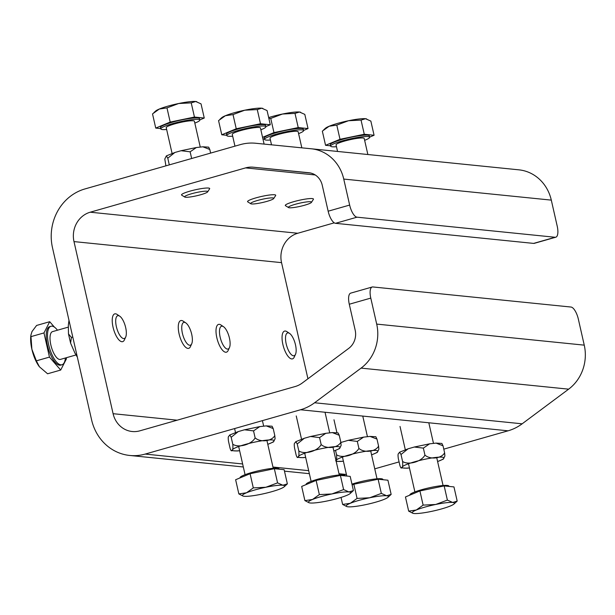 <?xml version="1.0" encoding="UTF-8"?>
<svg xmlns="http://www.w3.org/2000/svg" width="615" height="615" viewBox="0 0 615 615"><rect width="100%" height="100%" fill="white"/><g stroke="black" fill="none" stroke-linecap="round" stroke-linejoin="round"><path stroke-width="0.92" d="M343.747 179.073L349.651 205.072L328.149 211.206L322.237 185.207A16.851 15.49 -84.2 0 0 308.884 172.73A16.851 15.49 -84.2 0 0 308.861 172.73L253.242 167.195A24.07 22.125 -84.2 0 0 245.57 167.895L90.213 212.206A24.07 22.125 -84.2 0 0 73.992 241.595L113.099 413.695A24.07 22.125 -84.2 0 0 132.171 431.515A24.07 22.125 -84.2 0 0 139.882 430.823L295.238 386.512A24.07 22.125 -84.2 0 0 302.273 383.007L348.759 348.359A16.851 15.49 -84.2 0 0 355.186 330.232L349.282 304.233L370.784 298.098L376.695 324.097A40.921 37.615 95.8 0 1 361.082 368.116L314.596 402.763A48.139 44.249 95.8 0 1 300.52 409.767L145.171 454.078A48.139 44.249 95.8 0 1 129.742 455.461A48.139 44.249 95.8 0 1 91.589 419.83L52.49 247.73A48.139 44.249 95.8 0 1 84.932 188.943L240.288 144.633A48.139 44.249 95.8 0 1 255.632 143.249L311.244 148.776A40.921 37.615 95.8 0 1 311.313 148.784A40.921 37.615 95.8 0 1 343.747 179.073L551.301 200.121L557.205 226.12A12.039 4.451 -105.9 0 1 555.791 237.213A12.039 4.451 -105.9 0 1 555.13 237.267L533.628 243.402A12.039 4.451 74.1 0 0 534.289 243.348L555.791 237.213M533.628 243.402L335.506 223.314L357.007 217.18L555.13 237.267M357.007 217.18A12.039 4.451 -105.9 0 1 349.651 205.072M328.149 211.206A12.039 4.451 74.1 0 0 335.506 223.314M370.784 298.098A12.039 4.451 -105.9 0 1 372.206 287.005A12.039 4.451 -105.9 0 1 372.859 286.951L570.981 307.039A12.039 4.451 -105.9 0 1 578.346 319.147L584.25 345.146L376.695 324.097M372.206 287.005L350.696 293.14A12.039 4.451 74.1 0 0 349.282 304.233M307.938 378.786L281.547 262.643A24.07 22.125 95.8 0 1 297.775 233.254L334.268 222.838M443.784 449.15L508.075 430.815A48.139 44.249 -84.2 0 0 522.15 423.812L568.637 389.164A40.921 37.615 -84.2 0 0 584.25 345.146M374.75 468.845L399.089 461.903M551.301 200.121A40.921 37.615 -84.2 0 0 518.868 169.832A40.921 37.615 -84.2 0 0 518.806 169.825L311.375 148.792M293.44 355.785A11.862 4.39 -105.9 0 1 285.883 342.355A11.862 4.39 -105.9 0 1 289.534 333.384A11.862 4.39 -105.9 0 1 295.054 343.124A11.862 4.39 -105.9 0 1 295.5 354.309A11.862 4.39 -105.9 0 1 293.44 355.785M289.534 333.384L286.936 331.662A14.445 5.343 74.1 0 0 285.352 331.031A14.445 5.343 74.1 0 0 284.561 331.093A14.445 5.343 74.1 0 0 283.115 345.43A14.445 5.343 74.1 0 0 291.695 358.937A14.445 5.343 74.1 0 0 292.486 358.876A14.445 5.343 74.1 0 0 294.208 357.146L295.5 354.309M118.411 315.649A11.862 4.39 -105.9 0 1 119.71 316.164A11.862 4.39 -105.9 0 1 125.237 325.904A11.862 4.39 -105.9 0 1 125.683 337.089A11.862 4.39 -105.9 0 1 117.257 329.794A11.862 4.39 -105.9 0 1 118.411 315.649M119.71 316.164L117.119 314.442A14.445 5.343 74.1 0 0 115.535 313.811A14.445 5.343 74.1 0 0 114.744 313.873A14.445 5.343 74.1 0 0 113.291 328.21A14.445 5.343 74.1 0 0 121.878 341.717A14.445 5.343 74.1 0 0 122.669 341.656A14.445 5.343 74.1 0 0 124.384 339.918L125.683 337.089M68.288 327.126L52.536 331.616A14.445 5.343 74.1 0 0 51.083 345.953A14.445 5.343 74.1 0 0 59.67 359.46A14.445 5.343 74.1 0 0 60.462 359.398L75.945 354.978M54.42 327.126L49.715 321.707L36.608 325.443L32.003 331.546L30.873 335.221L31.88 349.243A21.663 8.018 -105.9 0 1 30.75 336.536L30.873 335.221M39.375 366.74A21.663 8.018 -105.9 0 1 39.352 366.709A21.663 8.018 -105.9 0 1 31.88 349.243L36.354 360.836L39.398 366.763L47.586 373.782L60.7 370.046L66.443 358.822L66.205 357.761M49.715 321.707L43.973 332.93L30.858 336.666M43.973 332.93L49.461 357.1L60.7 370.046M57.464 330.209A20.018 7.403 74.1 0 0 52.106 326.165A20.018 7.403 74.1 0 0 51.007 326.257L49.715 326.627A20.018 7.403 74.1 0 0 47.701 346.491A20.018 7.403 74.1 0 0 59.601 365.21A20.018 7.403 74.1 0 0 60.7 365.125L61.984 364.757A20.018 7.403 74.1 0 0 65.39 357.992M49.461 357.1L36.354 360.836M51.007 326.257A20.018 7.403 74.1 0 0 48.992 346.13A20.018 7.403 74.1 0 0 60.893 364.841A20.018 7.403 74.1 0 0 61.984 364.757M184.454 322.345A11.862 4.39 -105.9 0 1 185.753 322.86A11.862 4.39 -105.9 0 1 191.273 332.6A11.862 4.39 -105.9 0 1 191.719 343.785A11.862 4.39 -105.9 0 1 183.301 336.49A11.862 4.39 -105.9 0 1 184.454 322.345M185.753 322.86L183.162 321.138A14.445 5.343 74.1 0 0 181.579 320.507A14.445 5.343 74.1 0 0 180.787 320.569A14.445 5.343 74.1 0 0 179.334 334.906A14.445 5.343 74.1 0 0 187.921 348.413A14.445 5.343 74.1 0 0 188.713 348.351A14.445 5.343 74.1 0 0 190.427 346.622L191.719 343.785M222.192 326.173A11.862 4.39 -105.9 0 1 223.491 326.688A11.862 4.39 -105.9 0 1 229.011 336.428A11.862 4.39 -105.9 0 1 229.457 347.613A11.862 4.39 -105.9 0 1 221.039 340.318A11.862 4.39 -105.9 0 1 222.192 326.173M223.491 326.688L220.9 324.966A14.445 5.343 74.1 0 0 219.317 324.336A14.445 5.343 74.1 0 0 218.525 324.397A14.445 5.343 74.1 0 0 217.072 338.734A14.445 5.343 74.1 0 0 225.659 352.241A14.445 5.343 74.1 0 0 226.443 352.18A14.445 5.343 74.1 0 0 228.165 350.442L229.457 347.613M452.709 502.463L457.183 501.087L454.031 503.993A21.663 2.937 167.2 0 0 452.709 502.463A21.663 2.937 167.2 0 0 435.681 504.477L447.382 500.095L452.709 502.463M412.888 513.294L408.675 511.134L416.324 509.996L423.128 505.115L435.681 504.477A21.663 2.937 167.2 0 0 416.324 509.996A21.663 2.937 167.2 0 0 412.98 513.325A21.663 2.937 167.2 0 0 414.003 513.502A21.663 2.937 167.2 0 0 431.03 511.488A21.663 2.937 167.2 0 0 450.388 505.968A21.663 2.937 167.2 0 0 454.031 503.993M408.675 511.134L405.454 496.958L419.907 490.939L423.128 505.115M419.907 490.939L444.161 485.919L447.382 500.095M444.161 485.919L453.962 486.911L457.183 501.087M409.905 495.106L409.874 494.975A20.018 2.706 -12.8 0 1 420.306 490.101A20.018 2.706 -12.8 0 1 440.955 485.727A20.018 2.706 -12.8 0 1 448.912 486.104L448.981 486.404M346.852 506.599L342.632 504.438L350.281 503.301L357.084 498.419L369.638 497.781A21.663 2.937 167.2 0 0 350.281 503.301A21.663 2.937 167.2 0 0 346.945 506.622A21.663 2.937 167.2 0 0 347.959 506.806A21.663 2.937 167.2 0 0 364.987 504.792A21.663 2.937 167.2 0 0 384.344 499.272A21.663 2.937 167.2 0 0 387.996 497.297A21.663 2.937 167.2 0 0 386.666 495.767A21.663 2.937 167.2 0 0 369.638 497.781L381.338 493.399L386.666 495.767L391.148 494.391L387.996 497.297M341.041 497.427L342.632 504.438M352.134 484.966L353.863 484.243L357.084 498.419M353.863 484.243L378.117 479.223L387.927 480.215L391.148 494.391M378.117 479.223L381.338 493.399M351.949 484.128A20.018 2.706 -12.8 0 1 371.99 479.423A20.018 2.706 -12.8 0 1 382.868 479.408L382.937 479.708M309.114 502.77L304.894 500.61L312.543 499.472L319.346 494.591L331.9 493.953A21.663 2.937 167.2 0 0 312.543 499.472A21.663 2.937 167.2 0 0 309.207 502.801A21.663 2.937 167.2 0 0 310.221 502.978A21.663 2.937 167.2 0 0 327.249 500.964A21.663 2.937 167.2 0 0 346.606 495.444A21.663 2.937 167.2 0 0 350.258 493.468A21.663 2.937 167.2 0 0 348.928 491.938A21.663 2.937 167.2 0 0 331.9 493.953L343.608 489.571L348.928 491.938L353.41 490.562L350.258 493.468M319.346 494.591L316.125 480.415L301.673 486.434L304.894 500.61M316.125 480.415L340.387 475.395L350.189 476.387L353.41 490.562M340.387 475.395L343.608 489.571M306.124 484.582L306.093 484.451A20.018 2.706 -12.8 0 1 306.201 484.036A20.018 2.706 -12.8 0 1 326.388 477.063A20.018 2.706 -12.8 0 1 345.13 475.579L345.2 475.879M265.857 487.257L277.565 482.875L282.892 485.243A21.663 2.937 167.2 0 0 265.857 487.257A21.663 2.937 167.2 0 0 246.507 492.776L253.303 487.895L265.857 487.257M287.366 483.867L284.215 486.773A21.663 2.937 167.2 0 0 282.892 485.243L287.366 483.867L284.145 469.691L274.344 468.699L277.565 482.875M243.071 496.074L238.851 493.914L246.507 492.776A21.663 2.937 167.2 0 0 243.163 496.097A21.663 2.937 167.2 0 0 244.178 496.282A21.663 2.937 167.2 0 0 261.214 494.268A21.663 2.937 167.2 0 0 280.563 488.748A21.663 2.937 167.2 0 0 284.215 486.773M253.303 487.895L250.082 473.719L235.63 479.738L238.851 493.914M250.082 473.719L274.344 468.699M240.088 477.886L240.058 477.755A20.018 2.706 -12.8 0 1 251.727 472.52A20.018 2.706 -12.8 0 1 279.087 468.884L279.156 469.184M184.669 196.615A11.862 1.607 -12.8 0 1 197.415 192.318A11.862 1.607 -12.8 0 1 207.67 191.842A11.862 1.607 -12.8 0 1 196.523 195.801A11.862 1.607 -12.8 0 1 184.761 197.046A11.862 1.607 -12.8 0 1 184.669 196.615M207.67 191.842L209.607 188.828A14.445 1.953 167.2 0 0 209.607 188.828A14.445 1.953 167.2 0 0 209.684 188.536A14.445 1.953 167.2 0 0 196.162 189.605A14.445 1.953 167.2 0 0 181.594 194.632A14.445 1.953 167.2 0 0 181.517 194.932A14.445 1.953 167.2 0 0 181.709 195.163L184.761 197.046M200.252 147.039L194.401 121.263A14.445 1.953 167.2 0 0 180.871 122.331A14.445 1.953 167.2 0 0 166.311 127.359A14.445 1.953 167.2 0 0 166.227 127.659L172.085 153.427M153.911 112.576L155.672 111.008A21.663 2.937 -12.8 0 1 159.323 109.032L152.52 113.913L155.741 128.089L160.73 128.597M199.806 119.894L204.257 118.042L201.036 103.866L195.708 101.498A21.663 2.937 -12.8 0 1 196.723 101.675A21.663 2.937 -12.8 0 1 196.815 101.706M178.673 103.512L166.972 107.894L159.323 109.032A21.663 2.937 -12.8 0 1 178.673 103.512A21.663 2.937 -12.8 0 1 195.708 101.498L191.227 102.866L178.673 103.512M204.257 118.042L194.448 117.05L170.194 122.07L166.972 107.894M194.448 117.05L191.227 102.866M170.194 122.07L155.741 128.089M194.817 123.092A20.018 2.706 167.2 0 0 199.721 120.44A20.018 2.706 167.2 0 0 199.829 120.025L199.514 118.633A20.018 2.706 167.2 0 0 180.772 120.117A20.018 2.706 167.2 0 0 160.592 127.082A20.018 2.706 167.2 0 0 160.477 127.497L160.799 128.896A20.018 2.706 167.2 0 0 166.65 129.488M199.829 120.025A20.018 2.706 167.2 0 0 181.087 121.516A20.018 2.706 167.2 0 0 160.907 128.481A20.018 2.706 167.2 0 0 160.799 128.896M250.705 203.311A11.862 1.607 -12.8 0 1 263.458 199.014A11.862 1.607 -12.8 0 1 273.713 198.537A11.862 1.607 -12.8 0 1 262.559 202.496A11.862 1.607 -12.8 0 1 250.797 203.75A11.862 1.607 -12.8 0 1 250.705 203.311M273.713 198.537L275.651 195.524A14.445 1.953 167.2 0 0 275.651 195.524A14.445 1.953 167.2 0 0 275.72 195.232A14.445 1.953 167.2 0 0 262.198 196.308A14.445 1.953 167.2 0 0 247.637 201.336A14.445 1.953 167.2 0 0 247.553 201.635A14.445 1.953 167.2 0 0 247.745 201.866L250.797 203.75M264.104 144.087L260.437 127.958A14.445 1.953 167.2 0 0 246.915 129.027A14.445 1.953 167.2 0 0 232.347 134.055A14.445 1.953 167.2 0 0 232.27 134.354L234.953 146.155M219.955 119.279L221.715 117.703A21.663 2.937 -12.8 0 1 225.359 115.728L218.556 120.609L221.777 134.785L226.766 135.292M265.841 126.59L270.293 124.737L267.071 110.562L261.744 108.194A21.663 2.937 -12.8 0 1 262.766 108.378A21.663 2.937 -12.8 0 1 262.859 108.401M244.716 110.208L233.016 114.59L225.359 115.728A21.663 2.937 -12.8 0 1 244.716 110.208A21.663 2.937 -12.8 0 1 261.744 108.194L257.27 109.57L244.716 110.208M270.293 124.737L260.491 123.746L236.237 128.766L233.016 114.59M260.491 123.746L257.27 109.57M236.237 128.766L221.777 134.785M260.852 129.788A20.018 2.706 167.2 0 0 265.765 127.136A20.018 2.706 167.2 0 0 265.872 126.721L265.557 125.329A20.018 2.706 167.2 0 0 246.815 126.813A20.018 2.706 167.2 0 0 226.628 133.778A20.018 2.706 167.2 0 0 226.52 134.193L226.835 135.592A20.018 2.706 167.2 0 0 232.685 136.184M265.872 126.721A20.018 2.706 167.2 0 0 247.13 128.212A20.018 2.706 167.2 0 0 226.943 135.177A20.018 2.706 167.2 0 0 226.835 135.592M288.443 207.14A11.862 1.607 -12.8 0 1 301.196 202.842A11.862 1.607 -12.8 0 1 311.451 202.366A11.862 1.607 -12.8 0 1 300.297 206.325A11.862 1.607 -12.8 0 1 288.535 207.57A11.862 1.607 -12.8 0 1 288.443 207.14M313.381 199.36A14.445 1.953 167.2 0 0 313.389 199.352A14.445 1.953 167.2 0 0 313.458 199.06A14.445 1.953 167.2 0 0 299.936 200.129A14.445 1.953 167.2 0 0 285.375 205.156A14.445 1.953 167.2 0 0 285.291 205.456A14.445 1.953 167.2 0 0 285.483 205.687L288.535 207.57M301.827 147.838L298.175 131.787A14.445 1.953 167.2 0 0 284.653 132.855A14.445 1.953 167.2 0 0 270.085 137.883A14.445 1.953 167.2 0 0 270.008 138.183L271.515 144.825M303.579 130.418L308.03 128.566L304.809 114.39L299.482 112.022A21.663 2.937 -12.8 0 1 300.504 112.199A21.663 2.937 -12.8 0 1 300.589 112.23M268.67 117.573A21.663 2.937 -12.8 0 1 282.454 114.036L270.746 118.418L268.855 118.38M295.008 113.391L282.454 114.036A21.663 2.937 -12.8 0 1 299.482 112.022L295.008 113.391L298.229 127.574L273.967 132.594L270.746 118.418M273.967 132.594L262.574 137.345M262.936 138.959L264.504 139.121M308.03 128.566L298.229 127.574M298.59 133.616A20.018 2.706 167.2 0 0 303.503 130.964A20.018 2.706 167.2 0 0 303.61 130.549L303.295 129.158A20.018 2.706 167.2 0 0 284.553 130.641A20.018 2.706 167.2 0 0 264.365 137.606A20.018 2.706 167.2 0 0 264.258 138.021L264.573 139.421A20.018 2.706 167.2 0 0 270.423 140.012M303.61 130.549A20.018 2.706 167.2 0 0 284.868 132.041A20.018 2.706 167.2 0 0 264.681 139.005A20.018 2.706 167.2 0 0 264.573 139.421M367.862 154.519L364.218 138.483A14.445 1.953 167.2 0 0 350.696 139.551A14.445 1.953 167.2 0 0 336.128 144.579A14.445 1.953 167.2 0 0 336.051 144.879L337.543 151.444M323.736 129.803L325.489 128.228A21.663 2.937 -12.8 0 1 329.14 126.252L322.337 131.133L325.558 145.309L330.547 145.817M369.623 137.114L374.074 135.262L370.853 121.086L365.525 118.718A21.663 2.937 -12.8 0 1 366.54 118.903A21.663 2.937 -12.8 0 1 366.632 118.926M348.497 120.732L336.789 125.114L329.14 126.252A21.663 2.937 -12.8 0 1 348.497 120.732A21.663 2.937 -12.8 0 1 365.525 118.718L361.051 120.094L348.497 120.732M374.074 135.262L364.272 134.27L340.01 139.29L336.789 125.114M364.272 134.27L361.051 120.094M340.01 139.29L325.558 145.309M364.634 140.312A20.018 2.706 167.2 0 0 369.538 137.66A20.018 2.706 167.2 0 0 369.653 137.245L369.331 135.853A20.018 2.706 167.2 0 0 350.588 137.337A20.018 2.706 167.2 0 0 330.409 144.302A20.018 2.706 167.2 0 0 330.301 144.717L330.616 146.116A20.018 2.706 167.2 0 0 336.466 146.708M369.653 137.245A20.018 2.706 167.2 0 0 350.911 138.736A20.018 2.706 167.2 0 0 330.724 145.701A20.018 2.706 167.2 0 0 330.616 146.116M441.87 443.438L443.023 445.79L436.073 443.108L429.577 443.838L423.358 448.12L414.302 447.02L408.099 448.796L401.011 454.493L399.581 452.194L398.505 453.632C397.959 453.793 397.897 455.431 398.32 458.536L399.911 465.517C400.749 468 401.334 468.661 401.664 467.508C402.625 467.646 402.933 465.64 402.594 461.465C408.483 465.417 421.452 461.719 424.942 455.092C430.269 459.897 441.685 458.544 444.607 452.771L444.906 455.969L443.307 459.136M409.452 467.961L406.853 468.2L401.026 467.854L401.664 467.508M402.594 461.465L401.011 454.493M424.942 455.092L423.358 448.12M444.607 452.771L443.023 445.79M343.408 461.265L336.197 461.427M335.621 460.804C336.582 460.95 336.897 458.936 336.551 454.769C342.447 458.721 355.409 455.023 358.899 448.397C364.234 453.194 375.642 451.848 378.571 446.067L378.863 449.273L377.264 452.44M375.827 436.742L376.98 439.095L370.03 436.412L363.542 437.142L357.315 441.416L348.267 440.317L340.887 442.493M336.551 454.769L335.559 450.418M358.899 448.397L357.315 441.416M378.571 446.067L376.98 439.095M338.096 432.914L339.242 435.266L332.3 432.583L325.804 433.314L319.577 437.596L310.529 436.496L304.317 438.272L297.23 443.969L295.807 441.67L294.731 443.108C294.178 443.269 294.116 444.906 294.547 448.012L296.13 454.992C296.976 457.475 297.56 458.137 297.883 456.983C298.844 457.122 299.159 455.115 298.813 450.941C304.709 454.892 317.678 451.195 321.161 444.568C326.496 449.373 337.904 448.02 340.833 442.247L341.125 445.445L339.526 448.612M305.67 457.437L303.08 457.675L297.245 457.329L297.883 456.983M298.813 450.941L297.23 443.969M321.161 444.568L319.577 437.596M340.833 442.247L339.242 435.266M272.053 426.218L273.206 428.57L266.257 425.888L259.761 426.618L253.541 430.892L244.486 429.793L238.282 431.576L231.186 437.273L229.764 434.974L228.688 436.404C228.142 436.573 228.08 438.203 228.503 441.316L230.087 448.297C230.933 450.78 231.517 451.441 231.84 450.28C232.808 450.426 233.116 448.412 232.778 444.245C238.666 448.197 251.635 444.499 255.125 437.872C260.453 442.669 271.861 441.324 274.79 435.543L275.089 438.749L273.49 441.916M239.635 450.741L237.036 450.98L231.209 450.634L231.84 450.28M232.778 444.245L231.186 437.273M255.125 437.872L253.541 430.892M274.79 435.543L273.206 428.57M208.646 147.131L209.8 149.483L202.85 146.801L196.354 147.531L190.135 151.813L181.079 150.713L174.875 152.489L167.78 158.186L166.358 155.887L164.797 159.031L165.919 165.85M209.8 149.483L210.622 153.097M190.135 151.813L191.649 158.509M167.78 158.186L169.302 164.881M68.988 320.346L68.326 325.312L68.488 333.937L71.425 337.458L70.579 343.093L74.969 353.195L77.29 356.908M71.425 337.458L72.785 337.074M346.414 474.488L338.996 473.735M308.676 470.66L272.96 467.039M242.633 463.964L145.171 454.078M300.52 409.767L508.075 430.815M522.15 423.812L314.596 402.763M361.082 368.116L568.637 389.164M310.598 173.015L253.242 167.195M245.57 167.895L315.226 174.96M297.775 233.254L90.213 212.206M177.151 420.191L113.099 413.695M73.992 241.595L281.547 262.643M437.611 461.519A21.402 2.898 167.2 0 0 439.879 460.643A21.402 2.898 167.2 0 0 429.07 458.444A21.402 2.898 167.2 0 0 402.195 467.423A21.402 2.898 167.2 0 0 409.444 467.915M371.568 454.816A21.402 2.898 167.2 0 0 373.835 453.947A21.402 2.898 167.2 0 0 363.035 451.748A21.402 2.898 167.2 0 0 336.151 460.727A21.402 2.898 167.2 0 0 343.401 461.219M333.83 450.995A21.402 2.898 167.2 0 0 336.098 450.119A21.402 2.898 167.2 0 0 325.297 447.92A21.402 2.898 167.2 0 0 298.413 456.899A21.402 2.898 167.2 0 0 305.663 457.391M267.786 444.291A21.402 2.898 167.2 0 0 270.062 443.415A21.402 2.898 167.2 0 0 259.253 441.224A21.402 2.898 167.2 0 0 232.378 450.203A21.402 2.898 167.2 0 0 239.619 450.695M129.742 455.461L243.325 466.977M284.476 471.151L309.36 473.673M311.313 148.784L518.868 169.832M443.061 485.512L436.658 457.345M433.483 443.346L428.809 422.774M414.894 491.908L408.491 463.748M405.308 449.734L400.027 426.464M377.018 478.816L370.622 450.649M367.439 436.65L362.765 416.078M346.768 476.041L342.455 457.045M336.912 432.66L333.983 419.768M339.28 474.988L332.884 446.821M329.702 432.822L325.028 412.25M311.113 481.384L304.717 453.224M301.535 439.21L296.246 415.94M273.245 468.292L266.841 440.125M263.666 426.126L262.413 420.637M245.07 474.688L238.674 446.521M235.491 432.514L234.599 428.57M311.451 202.366L313.389 199.352M437.619 461.573L443.346 459.113M436.073 443.108L441.908 443.453M429.577 443.838L414.302 447.02M399.581 452.194L408.099 448.804M371.583 454.877L377.303 452.417M370.03 436.412L375.865 436.75M363.542 437.142L348.267 440.325M340.879 442.485L341.686 442.223M333.845 451.049L339.565 448.589M332.3 432.583L338.127 432.929M325.804 433.314L310.529 436.496M295.807 441.67L304.317 438.28M267.802 444.353L273.529 441.893M266.257 425.888L272.091 426.226M259.761 426.618L244.486 429.8M229.764 434.974L238.282 431.576M166.358 155.887L174.875 152.497M181.079 150.713L196.354 147.531M202.85 146.801L208.685 147.146M77.313 356.984L76.691 356.123M70.587 343.093L68.488 333.937"/></g></svg>
